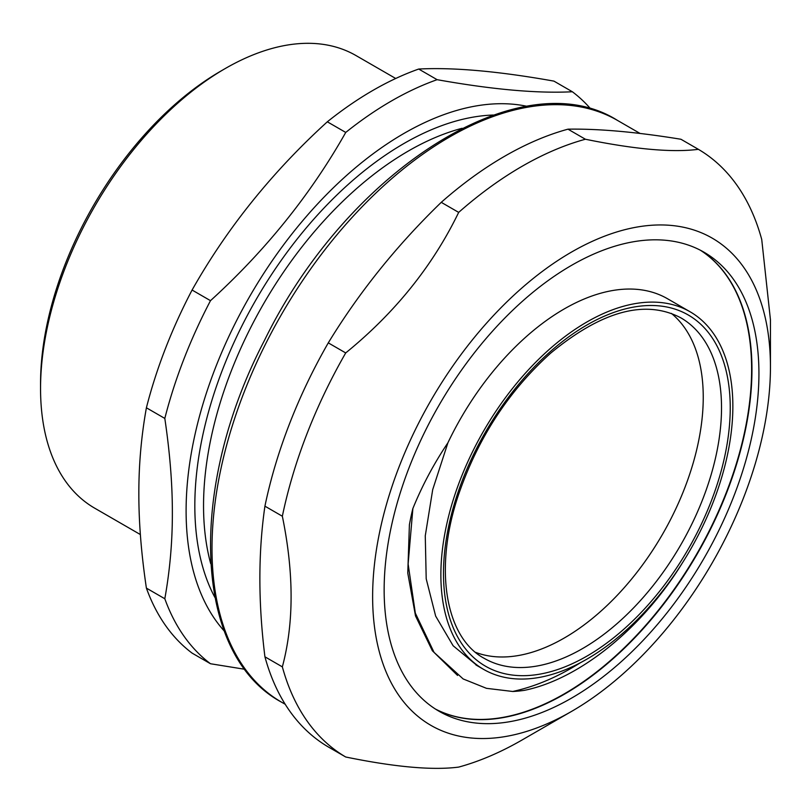 <?xml version="1.0" encoding="UTF-8"?>
<svg xmlns="http://www.w3.org/2000/svg" width="811" height="811" viewBox="0 0 811 811"><rect width="100%" height="100%" fill="white"/><g stroke="black" fill="none" stroke-linecap="round" stroke-linejoin="round"><path stroke-width="1.22" d="M751.625 369.329A265.015 153.005 120 0 1 564.233 693.902A265.015 153.005 120 0 1 435.426 709.047A265.015 153.005 120 0 0 628.576 643.589A265.015 153.005 120 0 0 750.449 394.166A265.015 153.005 120 0 0 700.339 250.204A265.015 153.005 120 0 1 751.625 369.329L751.625 356.688M690.1 311.779A206.47 119.207 -60 0 1 682.051 563.452A206.47 119.207 -60 0 1 580.473 662.688A206.47 119.207 -60 0 1 483.63 669.389A206.47 119.207 -60 0 1 491.679 417.726A206.47 119.207 -60 0 1 690.1 311.779L667.463 298.712A206.47 119.207 120 0 0 469.042 404.659A206.47 119.207 120 0 0 447.905 442.806L432.709 489.611L425.268 535.818L426.201 578.811L435.659 616.107L453.116 645.749L477.355 665.77M671.376 313.381A196.607 113.51 -60 0 1 662.526 534.277A196.607 113.51 -60 0 1 475.651 652.379M682.051 563.452C641.521 629.113 579.044 679.212 524.484 690.323A224.951 129.882 -60 0 1 512.633 691.489C535.067 686.623 557.674 677.033 580.473 662.688M457.556 675.431L432.354 650.746L415.506 615.924L407.771 573.093L409.403 524.737A224.951 129.882 120 0 1 412.85 508.507M210.718 563.696A289.669 167.238 -60 0 1 203.541 505.79A289.669 167.238 -60 0 1 462.108 128.28M493.352 115.03A295.833 170.797 120 0 0 256.094 299.614A295.833 170.797 120 0 0 214.864 597.383M527.201 106.353A308.16 177.913 120 0 0 302.422 221.068A308.16 177.913 120 0 0 186.104 510.818A308.16 177.913 120 0 0 224.272 631.039M146.396 588.117C141.307 553.852 138.793 522.345 138.843 493.595C138.793 464.784 141.307 436.186 146.396 407.791L164.815 418.425C169.894 452.69 172.419 484.197 172.358 512.947C172.419 541.758 169.894 570.356 164.815 598.751L146.396 588.117A338.978 195.704 120 0 0 192.085 653.108L210.495 663.743L244.942 669.308M192.085 290.034C227.06 228.124 272.131 172.044 327.32 121.802L345.739 132.436C310.765 194.346 265.684 250.427 210.495 300.668L192.085 290.034A338.978 195.704 120 0 0 146.396 407.791M418.699 69.047C453.673 67.232 498.755 71.267 553.933 81.12L572.353 91.755C537.379 93.569 492.297 89.534 437.119 79.681L418.699 69.047A338.978 195.704 120 0 0 327.32 121.802M164.815 598.751A338.978 195.704 120 0 0 210.495 663.743M590.935 109.171A338.978 195.704 120 0 0 572.353 91.755M437.119 79.681A338.978 195.704 120 0 0 345.739 132.436M210.495 300.668A338.978 195.704 120 0 0 164.815 418.425M140.364 534.55L94.674 508.162A261.314 150.876 -60 0 1 40.55 388.54A261.314 150.876 -60 0 1 225.326 68.489A261.314 150.876 -60 0 1 355.988 55.553L395.707 78.485M225.326 68.489L220.967 71.013A255.151 147.318 120 0 0 40.55 383.502L40.55 388.54M447.905 442.806C433.895 463.639 422.227 485.536 412.88 508.507L408.126 564.02L415.333 613.136L434.057 652.389L463.162 678.949L486.499 688.336L512.643 691.469M264.923 656.798C258.192 602.705 258.192 552.494 264.923 506.165L282.35 516.232C294.008 573.164 294.008 623.375 282.35 666.865L264.923 656.798A351.295 202.821 120 0 0 328.283 746.941L345.709 756.998C395.018 767.094 432.679 770.46 458.681 767.094A351.295 202.821 120 0 0 522.051 739.997L571.542 711.419A281.305 162.413 120 0 0 770.45 366.896A281.305 162.413 120 0 0 623.02 230.162A281.305 162.413 120 0 0 399.276 466.355A281.305 162.413 120 0 0 399.276 696.041A281.305 162.413 120 0 0 571.542 711.419M328.283 342.871C359.212 292.142 396.873 245.297 441.255 202.334L458.681 212.391C432.679 265.967 395.018 312.813 345.709 352.937L328.283 342.871A351.295 202.821 120 0 0 289.486 423.879A351.295 202.821 120 0 0 264.923 506.165M698.372 149.325C672.37 152.691 634.709 149.325 585.4 139.239L567.974 129.172C598.903 128.655 636.554 132.011 680.946 139.259L698.372 149.325A351.295 202.821 120 0 1 761.732 239.468L770.45 319.808L770.45 366.896M585.4 139.239A351.295 202.821 120 0 0 458.681 212.391M567.974 129.172A351.295 202.821 120 0 0 441.255 202.334M345.709 352.937A351.295 202.821 120 0 0 306.913 433.946A351.295 202.821 120 0 0 282.35 516.232M282.35 666.865A351.295 202.821 120 0 0 345.709 756.998M409.251 467.248A265.015 153.005 120 0 0 439.035 711.247A265.015 153.005 120 0 0 704.049 558.242A265.015 153.005 120 0 0 704.049 252.231A265.015 153.005 120 0 0 409.251 467.248M435.588 709.159A265.015 153.005 120 0 0 564.568 694.094A265.015 153.005 120 0 0 751.959 369.522A265.015 153.005 120 0 0 700.511 250.295M695.574 319.879A202.77 117.068 120 0 0 451.555 513.971A202.77 117.068 120 0 0 613.471 637.912A202.77 117.068 120 0 0 695.574 319.879M687.91 322.555A196.607 113.51 -60 0 1 677.043 551.186A196.607 113.51 -60 0 1 484.208 658.339C445.918 638.034 433.277 569.748 458.286 495.46C477.578 438.781 508.304 391.409 550.466 353.322C601.732 310.988 645.181 299.147 680.804 317.811A196.607 113.51 -60 0 1 687.91 322.555M243.827 392.919A335.896 193.93 -60 0 1 617.455 120.393C521.088 59.284 347.301 170.492 264.437 340.478C187.189 488.394 193.089 654.67 281.569 702.184A335.896 193.93 -60 0 1 243.827 392.919M483.63 669.389L475.915 664.939M564.233 693.902L553.284 700.217M281.569 702.184L285.219 704.283M617.455 120.393L640.102 133.47"/></g></svg>

